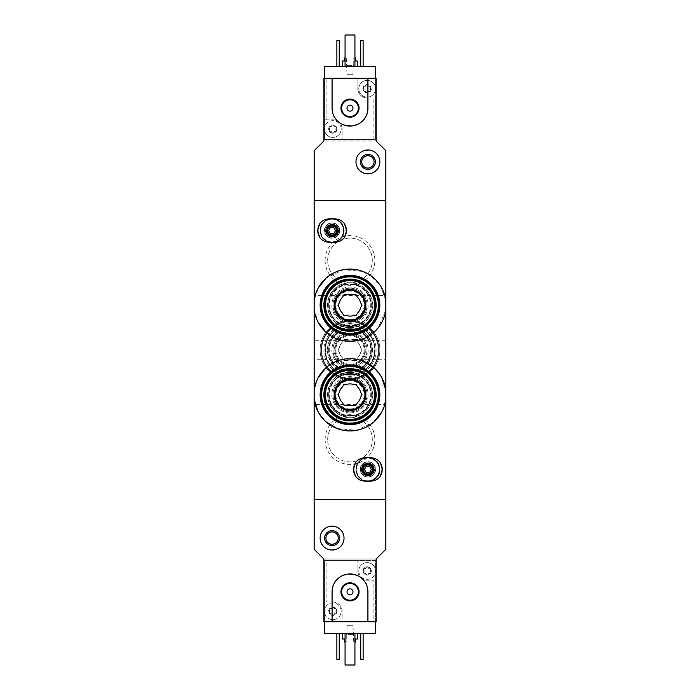 <?xml version="1.0" encoding="UTF-8"?>
<svg xmlns="http://www.w3.org/2000/svg" width="700" height="700" viewBox="0 0 700 700"><rect width="100%" height="100%" fill="white"/><g stroke="black" fill="none" stroke-linecap="round" stroke-linejoin="round"><path stroke-width="0.53" stroke-dasharray="3.5 2.62" d="M314.169 309.846L318.132 322.227M326.104 332.308L343.429 340.734L362.836 338.984L378.332 327.626L385.831 309.846M385.831 300.58L380.502 285.854L369.609 274.864M362.828 271.434L343.446 269.692L326.086 278.127M318.124 288.207L314.169 300.58M318.132 411.81L326.104 421.881M337.146 428.549L356.519 430.316L373.87 421.908M381.85 411.845L385.831 399.42M381.868 377.764L373.896 367.684M362.854 361.025L343.481 359.257L326.13 367.666M318.15 377.729L314.169 390.154M325.124 260.426A24.876 24.876 0 0 1 362.434 238.884A24.876 24.876 0 0 1 362.434 281.969A24.876 24.876 0 0 1 325.124 260.426M325.124 350A24.876 24.876 0 0 1 362.434 328.457A24.876 24.876 0 0 1 362.434 371.543A24.876 24.876 0 0 1 325.124 350M325.124 439.574A24.876 24.876 0 0 1 362.434 418.031A24.876 24.876 0 0 1 362.434 461.116A24.876 24.876 0 0 1 325.124 439.574M373.887 139.501L373.887 98L375.375 98L375.375 139.501L324.625 139.501L375.375 139.501L375.375 78.295L376.127 78.295L376.127 140.998L385.831 150.701L385.831 200.707L314.169 200.707L385.831 200.707L385.831 499.293L314.169 499.293L314.169 549.299L323.873 559.003L376.127 559.003L376.127 621.705L373.887 621.705L373.887 580.204L367.168 580.204A9.258 9.258 0 0 1 357.91 570.946L357.91 560.499L375.375 560.499L375.375 633.649L324.625 633.649L324.625 602L332.832 602A9.258 9.258 0 0 1 342.09 611.258L342.09 621.705L373.887 621.705M373.887 98L367.168 98A9.258 9.258 0 0 1 357.91 88.743L357.91 78.295L324.625 78.295L324.625 139.501L324.625 119.796L332.832 119.796A9.258 9.258 0 0 1 342.09 129.054L342.09 139.501L342.09 129.054A9.258 9.258 0 0 0 332.832 119.796L324.625 119.796L324.625 78.295L323.873 78.295L323.873 140.998L376.127 140.998L323.873 140.998L314.169 150.701L314.169 499.293L385.831 499.293L385.831 549.299L376.127 559.003L323.873 559.003L323.873 621.705L324.625 621.705L324.625 560.499L324.625 602L332.832 602A9.258 9.258 0 0 1 342.09 611.258L342.09 621.705L375.375 621.705L324.625 621.705M325.124 394.783A24.876 24.876 0 0 1 350 369.915A24.876 24.876 0 0 1 374.876 394.783A24.876 24.876 0 0 1 350 419.659A24.876 24.876 0 0 1 325.124 394.783M325.124 305.217A24.876 24.876 0 0 1 350 280.341A24.876 24.876 0 0 1 374.876 305.217A24.876 24.876 0 0 1 350 330.085A24.876 24.876 0 0 1 325.124 305.217M314.169 385.079L314.169 404.486L314.169 385.079L385.831 385.079L385.831 404.486L314.169 404.486M385.831 404.486L385.831 385.079M314.169 295.514L314.169 314.921L314.169 295.514L385.831 295.514L385.831 314.921L314.169 314.921M385.831 314.921L385.831 295.514M320.145 230.571C319.463 245.928 344.505 246.094 344.033 230.571C344.531 215.066 319.463 215.189 320.145 230.571A11.944 11.944 0 0 1 338.056 220.229A11.944 11.944 0 0 1 338.056 240.914A11.944 11.944 0 0 1 320.145 230.571M355.967 469.429C355.486 484.951 380.529 484.785 379.855 469.438C380.555 454.09 355.495 453.889 355.967 469.429A11.944 11.944 0 0 1 373.887 459.086A11.944 11.944 0 0 1 373.887 479.771A11.944 11.944 0 0 1 355.967 469.429M385.831 359.704L385.831 340.296L385.831 359.704L314.169 359.704L314.169 340.296L314.169 359.704M360.447 469.429A7.464 7.464 0 0 1 371.648 462.963A7.464 7.464 0 0 1 371.648 475.895A7.464 7.464 0 0 1 360.447 469.429M361.743 469.429A6.169 6.169 0 0 1 371 464.082A6.169 6.169 0 0 1 371 474.775A6.169 6.169 0 0 1 361.743 469.429A6.169 6.169 0 0 1 371 464.082A6.169 6.169 0 0 1 371 474.775A6.169 6.169 0 0 1 361.743 469.429M372.321 394.783A22.321 22.321 0 0 0 338.844 375.463A22.321 22.321 0 0 0 338.844 414.111A22.321 22.321 0 0 0 372.321 394.783A22.321 22.321 0 0 0 338.844 375.463A22.321 22.321 0 0 0 338.844 414.111A22.321 22.321 0 0 0 372.321 394.783M372.321 305.217A22.321 22.321 0 0 0 338.844 285.889A22.321 22.321 0 0 0 338.844 324.537A22.321 22.321 0 0 0 372.321 305.217A22.321 22.321 0 0 0 338.844 285.889A22.321 22.321 0 0 0 338.844 324.537A22.321 22.321 0 0 0 372.321 305.217M324.625 230.571A7.464 7.464 0 0 1 335.816 224.105A7.464 7.464 0 0 1 335.816 237.037A7.464 7.464 0 0 1 324.625 230.571M325.911 230.571A6.169 6.169 0 0 1 335.169 225.225A6.169 6.169 0 0 1 335.169 235.918A6.169 6.169 0 0 1 325.911 230.571A6.169 6.169 0 0 1 335.169 225.225A6.169 6.169 0 0 1 335.169 235.918A6.169 6.169 0 0 1 325.911 230.571M327.679 439.574A22.321 22.321 0 0 1 361.156 420.245A22.321 22.321 0 0 1 361.156 458.903A22.321 22.321 0 0 1 327.679 439.574A22.321 22.321 0 0 1 361.156 420.245A22.321 22.321 0 0 1 361.156 458.903A22.321 22.321 0 0 1 327.679 439.574M327.679 350A22.321 22.321 0 0 1 361.156 330.671A22.321 22.321 0 0 1 361.156 369.329A22.321 22.321 0 0 1 327.679 350A22.321 22.321 0 0 1 361.156 330.671A22.321 22.321 0 0 1 361.156 369.329A22.321 22.321 0 0 1 327.679 350M327.679 260.426A22.321 22.321 0 0 1 361.156 241.098A22.321 22.321 0 0 1 361.156 279.755A22.321 22.321 0 0 1 327.679 260.426A22.321 22.321 0 0 1 361.156 241.098A22.321 22.321 0 0 1 361.156 279.755A22.321 22.321 0 0 1 327.679 260.426M353.089 360.447A10.894 10.894 0 0 1 346.911 360.447A10.894 10.894 0 0 0 353.089 360.447L356.037 360.447L357.507 357.901A10.894 10.894 0 0 0 360.596 352.546A10.894 10.894 0 0 1 357.507 357.901L356.037 360.447L353.089 360.447M357.507 342.099A10.894 10.894 0 0 1 360.596 347.454A10.894 10.894 0 0 0 357.507 342.099L356.037 339.553L353.089 339.553A10.894 10.894 0 0 0 346.911 339.553A10.894 10.894 0 0 1 353.089 339.553L356.037 339.553L357.507 342.099M339.404 347.454A10.894 10.894 0 0 1 342.493 342.099A10.894 10.894 0 0 0 339.404 347.454L337.934 350L339.404 352.546A10.894 10.894 0 0 0 342.493 357.901L343.963 360.447L346.911 360.447L343.963 360.447L342.493 357.901A10.894 10.894 0 0 1 339.404 352.546L337.934 350L339.404 347.454M350 376.127A26.127 26.127 0 0 1 327.373 336.936A26.127 26.127 0 0 1 372.627 336.936A26.127 26.127 0 0 1 350 376.127A26.127 26.127 0 0 0 376.127 350A26.127 26.127 0 0 0 350 323.873A26.127 26.127 0 0 0 323.873 350A26.127 26.127 0 0 0 350 376.127M350 372.54A22.54 22.54 0 0 1 330.479 338.73A22.54 22.54 0 0 1 369.521 338.73A22.54 22.54 0 0 1 350 372.54M350 371.35A21.35 21.35 0 0 1 331.511 339.325A21.35 21.35 0 0 1 368.489 339.325A21.35 21.35 0 0 1 350 371.35A21.35 21.35 0 0 1 331.511 339.325A21.35 21.35 0 0 1 368.489 339.325A21.35 21.35 0 0 1 350 371.35A21.35 21.35 0 0 1 331.511 339.325A21.35 21.35 0 0 1 368.489 339.325A21.35 21.35 0 0 1 350 371.35A21.35 21.35 0 0 1 331.511 339.325A21.35 21.35 0 0 1 368.489 339.325A21.35 21.35 0 0 1 350 371.35M350 370.755A20.755 20.755 0 0 1 332.027 339.623A20.755 20.755 0 0 1 367.973 339.623A20.755 20.755 0 0 1 350 370.755M350 370.93A20.93 20.93 0 0 1 331.879 339.535A20.93 20.93 0 0 1 368.121 339.535A20.93 20.93 0 0 1 350 370.93M350 367.019A17.019 17.019 0 0 1 335.265 341.486A17.019 17.019 0 0 1 364.735 341.486A17.019 17.019 0 0 1 350 367.019A17.019 17.019 0 0 1 335.265 341.486A17.019 17.019 0 0 1 364.735 341.486A17.019 17.019 0 0 1 350 367.019A17.019 17.019 0 0 1 335.265 341.486A17.019 17.019 0 0 1 364.735 341.486A17.019 17.019 0 0 1 350 367.019M350 375.078A25.078 25.078 0 0 1 328.283 337.461A25.078 25.078 0 0 1 371.717 337.461A25.078 25.078 0 0 1 350 375.078A25.078 25.078 0 0 1 328.283 337.461A25.078 25.078 0 0 1 371.717 337.461A25.078 25.078 0 0 1 350 375.078A25.078 25.078 0 0 1 328.283 337.461A25.078 25.078 0 0 1 371.717 337.461A25.078 25.078 0 0 1 350 375.078M350 365.829A15.829 15.829 0 0 1 336.297 342.09A15.829 15.829 0 0 1 363.703 342.09A15.829 15.829 0 0 1 350 365.829M378.368 350A28.367 28.367 0 0 1 350 378.368A28.367 28.367 0 0 1 321.632 350A28.367 28.367 0 0 1 350 321.632A28.367 28.367 0 0 1 378.368 350M321.632 350A28.367 28.367 0 0 1 364.184 325.439A28.367 28.367 0 0 1 364.184 374.561A28.367 28.367 0 0 1 321.632 350M350 372.321A22.321 22.321 0 0 1 328.195 345.249A22.321 22.321 0 0 1 359.275 329.7A22.321 22.321 0 0 1 350 372.321M350 364.184A14.184 14.184 0 0 1 335.965 347.97A14.184 14.184 0 0 1 354.025 336.402A14.184 14.184 0 0 1 350 364.184M350 374.876A24.876 24.876 0 0 1 325.675 344.785A24.876 24.876 0 0 1 360.203 327.311A24.876 24.876 0 0 1 350 374.876A24.876 24.876 0 0 1 328.457 337.566A24.876 24.876 0 0 1 371.543 337.566A24.876 24.876 0 0 1 350 374.876M350 378.963A28.963 28.963 0 0 1 321.685 343.91A28.963 28.963 0 0 1 361.9 323.592A28.963 28.963 0 0 1 350 378.963A28.963 28.963 0 0 1 324.914 335.519A28.963 28.963 0 0 1 375.086 335.519A28.963 28.963 0 0 1 350 378.963A28.963 28.963 0 0 1 324.914 335.519A28.963 28.963 0 0 1 375.086 335.519A28.963 28.963 0 0 1 350 378.963A28.963 28.963 0 0 1 324.914 335.519A28.963 28.963 0 0 1 375.086 335.519A28.963 28.963 0 0 1 350 378.963M350 379.855A29.855 29.855 0 0 1 326.007 332.229A29.855 29.855 0 0 1 373.993 332.229A29.855 29.855 0 0 1 350 379.855A29.855 29.855 0 0 1 324.144 335.072A29.855 29.855 0 0 1 375.856 335.072A29.855 29.855 0 0 1 350 379.855M360.596 352.546L362.066 350L360.596 347.454L362.066 350L360.596 352.546M346.911 339.553L343.963 339.553L342.493 342.099L343.963 339.553L346.911 339.553M350 364.928A14.927 14.927 0 0 1 337.067 342.536A14.927 14.927 0 0 1 362.933 342.536A14.927 14.927 0 0 1 350 364.928A14.927 14.927 0 0 1 337.067 342.536A14.927 14.927 0 0 1 362.933 342.536A14.927 14.927 0 0 1 350 364.928A14.927 14.927 0 0 1 337.067 342.536A14.927 14.927 0 0 1 362.933 342.536A14.927 14.927 0 0 1 350 364.928M329.359 610.19L329.359 612.316A0.84 0.84 0 0 0 330.172 613.725L332.019 614.793A1.461 1.461 0 0 0 330.172 613.725L329.21 613.349A4.183 4.183 0 0 1 332.832 607.075A4.183 4.183 0 0 1 336.455 613.349A4.183 4.183 0 0 1 329.21 613.349L329.359 612.316A1.461 1.461 0 0 0 329.359 610.19L329.21 609.166L330.172 608.781A0.84 0.84 0 0 0 329.359 610.19M332.019 607.722L330.172 608.781A1.461 1.461 0 0 0 332.019 607.722L332.832 607.075L333.646 607.722A0.84 0.84 0 0 0 332.019 607.722M335.493 608.781L333.646 607.722A1.461 1.461 0 0 0 335.493 608.781L336.455 609.166L336.297 610.19A0.84 0.84 0 0 0 335.493 608.781M336.297 612.316L336.297 610.19A1.461 1.461 0 0 0 336.297 612.316L336.455 613.349L335.493 613.725A0.84 0.84 0 0 0 336.297 612.316M333.646 614.793L335.493 613.725A1.461 1.461 0 0 0 333.646 614.793L332.832 615.44L332.019 614.793A0.84 0.84 0 0 0 333.646 614.793M363.703 569.887L363.703 572.014A0.84 0.84 0 0 0 364.507 573.423L366.354 574.481A1.461 1.461 0 0 0 364.507 573.423L363.545 573.038A4.183 4.183 0 0 1 367.168 566.764A4.183 4.183 0 0 1 370.79 573.038A4.183 4.183 0 0 1 363.545 573.038L363.703 572.014A1.461 1.461 0 0 0 363.703 569.887L363.545 568.855L364.507 568.479A0.84 0.84 0 0 0 363.703 569.887M366.354 567.411L364.507 568.479A1.461 1.461 0 0 0 366.354 567.411L367.168 566.764L367.981 567.411A0.84 0.84 0 0 0 366.354 567.411M369.828 568.479L367.981 567.411A1.461 1.461 0 0 0 369.828 568.479L370.79 568.855L370.641 569.887A0.84 0.84 0 0 0 369.828 568.479M370.641 572.014L370.641 569.887A1.461 1.461 0 0 0 370.641 572.014L370.79 573.038L369.828 573.423A0.84 0.84 0 0 0 370.641 572.014M367.981 574.481L369.828 573.423A1.461 1.461 0 0 0 367.981 574.481L367.168 575.129L366.354 574.481A0.84 0.84 0 0 0 367.981 574.481M375.375 621.705L375.375 560.499L324.625 560.499L326.113 560.499L326.113 602M326.113 560.499L357.91 560.499L357.91 570.946A9.258 9.258 0 0 0 367.168 580.204L373.887 580.204M320.145 538.108C319.463 553.464 344.505 553.621 344.033 538.108C344.531 522.602 319.463 522.725 320.145 538.108M367.911 621.705L367.911 591.85C368.988 568.715 330.986 568.75 332.089 591.85L332.089 621.705M342.536 633.649L357.464 633.649L342.536 633.649M360.745 633.649L363.134 633.649L360.745 633.649L360.745 659.33L363.134 659.33L363.134 633.649M336.866 633.649L339.255 633.649L336.866 633.649L336.866 659.33L339.255 659.33L339.255 633.649M345.074 633.649L354.926 633.649L345.074 633.649L345.074 665L354.926 665L354.926 633.649M345.074 642.014L354.926 642.014M355.67 642.014L344.33 642.014M346.264 642.014L353.736 642.014L346.264 642.014L346.264 634.541L353.736 634.541L346.264 634.541L346.999 633.815L353.001 633.815L346.999 633.815L346.999 625.293L353.001 625.293L346.999 625.293M344.33 639.021L355.67 639.021L344.33 639.021M345.074 639.021L354.926 639.021M357.464 639.021L342.536 639.021M325.911 538.108A6.169 6.169 0 0 1 335.169 532.761A6.169 6.169 0 0 1 335.169 543.445A6.169 6.169 0 0 1 325.911 538.108M347.016 591.85A2.984 2.984 0 0 1 351.496 589.26A2.984 2.984 0 0 1 351.496 594.431A2.984 2.984 0 0 1 347.016 591.85M341.644 591.85A8.356 8.356 0 0 1 354.183 584.605A8.356 8.356 0 0 1 354.183 599.086A8.356 8.356 0 0 1 341.644 591.85M375.375 569.371A8.356 8.356 0 0 0 358.811 570.946A8.356 8.356 0 0 0 375.375 572.521A8.356 8.356 0 0 0 375.375 569.371M324.625 612.832A8.356 8.356 0 0 0 337.461 618.214A8.356 8.356 0 0 0 337.461 604.293A8.356 8.356 0 0 0 324.467 611.258A8.356 8.356 0 0 1 337.015 604.012A8.356 8.356 0 0 1 337.015 618.494A8.356 8.356 0 0 1 324.467 611.258A8.356 8.356 0 0 0 324.625 612.832M358.811 570.946A8.356 8.356 0 0 1 371.35 563.71A8.356 8.356 0 0 1 371.35 578.191A8.356 8.356 0 0 1 358.811 570.946M370.641 89.81L370.641 87.684A0.84 0.84 0 0 0 369.828 86.275L367.981 85.207A1.461 1.461 0 0 0 369.828 86.275L370.79 86.651A4.183 4.183 0 0 1 367.168 92.925A4.183 4.183 0 0 1 363.545 86.651A4.183 4.183 0 0 1 370.79 86.651L370.641 87.684A1.461 1.461 0 0 0 370.641 89.81L370.79 90.834L369.828 91.219A0.84 0.84 0 0 0 370.641 89.81M367.981 92.277L369.828 91.219A1.461 1.461 0 0 0 367.981 92.277L367.168 92.925L366.354 92.277A0.84 0.84 0 0 0 367.981 92.277M364.507 91.219L366.354 92.277A1.461 1.461 0 0 0 364.507 91.219L363.545 90.834L363.703 89.81A0.84 0.84 0 0 0 364.507 91.219M363.703 87.684L363.703 89.81A1.461 1.461 0 0 0 363.703 87.684L363.545 86.651L364.507 86.275A0.84 0.84 0 0 0 363.703 87.684M366.354 85.207L364.507 86.275A1.461 1.461 0 0 0 366.354 85.207L367.168 84.56L367.981 85.207A0.84 0.84 0 0 0 366.354 85.207M336.297 130.112L336.297 127.986A0.84 0.84 0 0 0 335.493 126.578L333.646 125.519A1.461 1.461 0 0 0 335.493 126.578L336.455 126.962A4.183 4.183 0 0 1 332.832 133.236A4.183 4.183 0 0 1 329.21 126.962A4.183 4.183 0 0 1 336.455 126.962L336.297 127.986A1.461 1.461 0 0 0 336.297 130.112L336.455 131.145L335.493 131.521A0.84 0.84 0 0 0 336.297 130.112M333.646 132.589L335.493 131.521A1.461 1.461 0 0 0 333.646 132.589L332.832 133.236L332.019 132.589A0.84 0.84 0 0 0 333.646 132.589M330.172 131.521L332.019 132.589A1.461 1.461 0 0 0 330.172 131.521L329.21 131.145L329.359 130.112A0.84 0.84 0 0 0 330.172 131.521M329.359 127.986L329.359 130.112A1.461 1.461 0 0 0 329.359 127.986L329.21 126.962L330.172 126.578A0.84 0.84 0 0 0 329.359 127.986M332.019 125.519L330.172 126.578A1.461 1.461 0 0 0 332.019 125.519L332.832 124.871L333.646 125.519A0.84 0.84 0 0 0 332.019 125.519M326.113 119.796L326.113 78.295L357.91 78.295L357.91 88.743A9.258 9.258 0 0 0 367.168 98L375.375 98L375.375 87.168A8.356 8.356 0 0 0 362.539 81.786A8.356 8.356 0 0 0 362.539 95.707A8.356 8.356 0 0 0 375.533 88.743A8.356 8.356 0 0 1 362.985 95.987A8.356 8.356 0 0 1 362.985 81.506A8.356 8.356 0 0 1 375.533 88.743A8.356 8.356 0 0 0 375.375 87.168L375.375 66.351L324.625 66.351L324.625 78.295L326.113 78.295M379.855 161.893C380.537 146.536 355.495 146.379 355.967 161.893C355.469 177.398 380.537 177.275 379.855 161.893M332.089 78.295L332.089 108.15C331.012 131.285 369.014 131.25 367.911 108.15L367.911 78.295M357.464 66.351L342.536 66.351L357.464 66.351M339.255 66.351L336.866 66.351L339.255 66.351L339.255 40.67L336.866 40.67L336.866 66.351M363.134 66.351L360.745 66.351L363.134 66.351L363.134 40.67L360.745 40.67L360.745 66.351M354.926 66.351L345.074 66.351L354.926 66.351L354.926 35L345.074 35L345.074 66.351M354.926 57.986L345.074 57.986M344.33 57.986L355.67 57.986M353.736 57.986L346.264 57.986L353.736 57.986L353.736 65.459L346.264 65.459L353.736 65.459L353.001 66.185L346.999 66.185L353.001 66.185L353.001 74.707L346.999 74.707L353.001 74.707M355.67 60.979L344.33 60.979L355.67 60.979M354.926 60.979L345.074 60.979M342.536 60.979L357.464 60.979M374.089 161.893A6.169 6.169 0 0 1 364.831 167.239A6.169 6.169 0 0 1 364.831 156.555A6.169 6.169 0 0 1 374.089 161.893M324.625 78.295L375.375 78.295M352.984 108.15A2.984 2.984 0 0 1 348.504 110.74A2.984 2.984 0 0 1 348.504 105.569A2.984 2.984 0 0 1 352.984 108.15M358.356 108.15A8.356 8.356 0 0 1 345.817 115.395A8.356 8.356 0 0 1 345.817 100.914A8.356 8.356 0 0 1 358.356 108.15M324.625 130.629A8.356 8.356 0 0 0 341.189 129.054A8.356 8.356 0 0 0 324.625 127.479A8.356 8.356 0 0 0 324.625 130.629M341.189 129.054A8.356 8.356 0 0 1 328.65 136.29A8.356 8.356 0 0 1 328.65 121.809A8.356 8.356 0 0 1 341.189 129.054M370.904 457.782L364.928 457.782A11.646 11.646 0 0 0 353.281 469.429A11.646 11.646 0 0 0 364.928 481.075L370.904 481.075A11.646 11.646 0 0 0 382.541 469.429A11.646 11.646 0 0 0 370.904 457.782M366.188 466.445L364.464 469.429L366.188 472.421L369.635 472.421L371.359 469.429L369.635 466.445L366.188 466.445M367.911 475.431A6.003 6.003 0 0 1 362.723 466.427A6.003 6.003 0 0 1 373.109 466.427A6.003 6.003 0 0 1 367.911 475.431M367.911 476A6.571 6.571 0 0 1 362.224 466.148A6.571 6.571 0 0 1 373.608 466.148A6.571 6.571 0 0 1 367.911 476A6.571 6.571 0 0 1 362.224 466.148A6.571 6.571 0 0 1 373.608 466.148A6.571 6.571 0 0 1 367.911 476M367.911 480.865A11.436 11.436 0 0 1 358.015 463.715A11.436 11.436 0 0 1 377.816 463.715A11.436 11.436 0 0 1 367.911 480.865M367.911 481.075A11.646 11.646 0 0 1 357.831 463.61A11.646 11.646 0 0 1 378 463.61A11.646 11.646 0 0 1 367.911 481.075A11.646 11.646 0 0 1 357.831 463.61A11.646 11.646 0 0 1 378 463.61A11.646 11.646 0 0 1 367.911 481.075A11.646 11.646 0 0 1 357.831 463.61A11.646 11.646 0 0 1 378 463.61A11.646 11.646 0 0 1 367.911 481.075A11.646 11.646 0 0 1 357.831 463.61A11.646 11.646 0 0 1 378 463.61A11.646 11.646 0 0 1 367.911 481.075A11.646 11.646 0 0 1 357.831 463.61A11.646 11.646 0 0 1 378 463.61A11.646 11.646 0 0 1 367.911 481.075A11.646 11.646 0 0 1 356.274 469.429A11.646 11.646 0 0 1 367.911 457.782M365.26 481.075A11.944 11.944 0 0 1 365.26 457.782M370.571 457.782A11.944 11.944 0 0 1 370.571 481.075M367.911 481.373A11.944 11.944 0 0 1 357.569 463.461A11.944 11.944 0 0 1 378.254 463.461A11.944 11.944 0 0 1 367.911 481.373M367.911 480.778A11.349 11.349 0 0 1 358.085 463.759A11.349 11.349 0 0 1 377.738 463.759A11.349 11.349 0 0 1 367.911 480.778M367.911 476.892A7.464 7.464 0 0 1 361.454 465.701A7.464 7.464 0 0 1 374.377 465.701A7.464 7.464 0 0 1 367.911 476.892A7.464 7.464 0 0 1 361.454 465.701A7.464 7.464 0 0 1 374.377 465.701A7.464 7.464 0 0 1 367.911 476.892M335.072 218.925L329.096 218.925A11.646 11.646 0 0 0 317.459 230.571A11.646 11.646 0 0 0 329.096 242.218L335.072 242.218A11.646 11.646 0 0 0 346.719 230.571A11.646 11.646 0 0 0 335.072 218.925M330.365 227.579L328.641 230.571L330.365 233.555L333.812 233.555L335.536 230.571L333.812 227.579L330.365 227.579M332.089 236.565A6.003 6.003 0 0 1 326.891 227.57A6.003 6.003 0 0 1 337.277 227.57A6.003 6.003 0 0 1 332.089 236.565M332.089 237.134A6.571 6.571 0 0 1 326.392 227.281A6.571 6.571 0 0 1 337.776 227.281A6.571 6.571 0 0 1 332.089 237.134A6.571 6.571 0 0 1 326.392 227.281A6.571 6.571 0 0 1 337.776 227.281A6.571 6.571 0 0 1 332.089 237.134M332.089 241.999A11.436 11.436 0 0 1 322.184 224.849A11.436 11.436 0 0 1 341.985 224.849A11.436 11.436 0 0 1 332.089 241.999M332.089 242.218A11.646 11.646 0 0 1 322 224.744A11.646 11.646 0 0 1 342.169 224.744A11.646 11.646 0 0 1 332.089 242.218A11.646 11.646 0 0 1 322 224.744A11.646 11.646 0 0 1 342.169 224.744A11.646 11.646 0 0 1 332.089 242.218A11.646 11.646 0 0 1 322 224.744A11.646 11.646 0 0 1 342.169 224.744A11.646 11.646 0 0 1 332.089 242.218A11.646 11.646 0 0 1 322 224.744A11.646 11.646 0 0 1 342.169 224.744A11.646 11.646 0 0 1 332.089 242.218A11.646 11.646 0 0 1 322 224.744A11.646 11.646 0 0 1 342.169 224.744A11.646 11.646 0 0 1 332.089 242.218A11.646 11.646 0 0 1 320.442 230.571A11.646 11.646 0 0 1 332.089 218.925M329.429 242.218A11.944 11.944 0 0 1 329.429 218.925M334.74 218.925A11.944 11.944 0 0 1 334.74 242.218M332.089 242.515A11.944 11.944 0 0 1 321.746 224.595A11.944 11.944 0 0 1 342.431 224.595A11.944 11.944 0 0 1 332.089 242.515M332.089 241.911A11.349 11.349 0 0 1 322.262 224.892A11.349 11.349 0 0 1 341.915 224.892A11.349 11.349 0 0 1 332.089 241.911M332.089 238.035A7.464 7.464 0 0 1 325.623 226.835A7.464 7.464 0 0 1 338.546 226.835A7.464 7.464 0 0 1 332.089 238.035A7.464 7.464 0 0 1 325.623 226.835A7.464 7.464 0 0 1 338.546 226.835A7.464 7.464 0 0 1 332.089 238.035M346.911 405.239A10.894 10.894 0 0 0 353.089 405.239L356.037 405.239L357.507 402.692A10.894 10.894 0 0 0 360.596 397.338L362.066 394.783L360.596 392.236A10.894 10.894 0 0 0 357.507 386.881L356.037 384.335L353.089 384.335A10.894 10.894 0 0 0 346.911 384.335L343.963 384.335L342.493 386.881A10.894 10.894 0 0 0 339.404 392.236L337.934 394.783L339.404 397.338A10.894 10.894 0 0 0 342.493 402.692L343.963 405.239L346.911 405.239M323.873 394.783A26.127 26.127 0 0 1 350 368.664A26.127 26.127 0 0 1 376.127 394.783A26.127 26.127 0 0 1 350 420.91A26.127 26.127 0 0 1 323.873 394.783M350 417.331A22.54 22.54 0 0 0 369.521 383.512A22.54 22.54 0 0 0 330.479 383.512A22.54 22.54 0 0 0 350 417.331M350 416.132A21.35 21.35 0 0 0 368.489 384.116A21.35 21.35 0 0 0 331.511 384.116A21.35 21.35 0 0 0 350 416.132A21.35 21.35 0 0 0 368.489 384.116A21.35 21.35 0 0 0 331.511 384.116A21.35 21.35 0 0 0 350 416.132A21.35 21.35 0 0 0 368.489 384.116A21.35 21.35 0 0 0 331.511 384.116A21.35 21.35 0 0 0 350 416.132A21.35 21.35 0 0 0 368.489 384.116A21.35 21.35 0 0 0 331.511 384.116A21.35 21.35 0 0 0 350 416.132M350 415.537A20.755 20.755 0 0 0 367.973 384.414A20.755 20.755 0 0 0 332.027 384.414A20.755 20.755 0 0 0 350 415.537M350 415.713A20.93 20.93 0 0 0 368.121 384.326A20.93 20.93 0 0 0 331.879 384.326A20.93 20.93 0 0 0 350 415.713M350 411.81A17.019 17.019 0 0 0 364.735 386.277A17.019 17.019 0 0 0 335.265 386.277A17.019 17.019 0 0 0 350 411.81A17.019 17.019 0 0 0 364.735 386.277A17.019 17.019 0 0 0 335.265 386.277A17.019 17.019 0 0 0 350 411.81A17.019 17.019 0 0 0 364.735 386.277A17.019 17.019 0 0 0 335.265 386.277A17.019 17.019 0 0 0 350 411.81M350 419.869A25.078 25.078 0 0 0 371.717 382.244A25.078 25.078 0 0 0 328.283 382.244A25.078 25.078 0 0 0 350 419.869M378.368 394.783A28.367 28.367 0 0 0 335.816 370.221A28.367 28.367 0 0 0 335.816 419.352A28.367 28.367 0 0 0 378.368 394.783M350 417.104A22.321 22.321 0 0 0 369.329 383.626A22.321 22.321 0 0 0 330.671 383.626A22.321 22.321 0 0 0 350 417.104M350 408.966A14.184 14.184 0 0 0 364.035 392.752A14.184 14.184 0 0 0 345.975 381.185A14.184 14.184 0 0 0 350 408.966M350 419.659A24.876 24.876 0 0 0 371.543 382.349A24.876 24.876 0 0 0 328.457 382.349A24.876 24.876 0 0 0 350 419.659A24.876 24.876 0 0 0 371.543 382.349A24.876 24.876 0 0 0 328.457 382.349A24.876 24.876 0 0 0 350 419.659M350 423.745A28.963 28.963 0 0 0 375.086 380.31A28.963 28.963 0 0 0 324.914 380.31A28.963 28.963 0 0 0 350 423.745A28.963 28.963 0 0 0 375.086 380.31A28.963 28.963 0 0 0 324.914 380.31A28.963 28.963 0 0 0 350 423.745A28.963 28.963 0 0 0 375.086 380.31A28.963 28.963 0 0 0 324.914 380.31A28.963 28.963 0 0 0 350 423.745M350 424.646A29.855 29.855 0 0 0 375.856 379.855A29.855 29.855 0 0 0 324.144 379.855A29.855 29.855 0 0 0 350 424.646M350 409.719A14.927 14.927 0 0 0 362.933 387.319A14.927 14.927 0 0 0 337.067 387.319A14.927 14.927 0 0 0 350 409.719M346.911 315.665A10.894 10.894 0 0 0 353.089 315.665L356.037 315.665L357.507 313.119A10.894 10.894 0 0 0 360.596 307.764L362.066 305.217L360.596 302.662A10.894 10.894 0 0 0 357.507 297.308L356.037 294.761L353.089 294.761A10.894 10.894 0 0 0 346.911 294.761L343.963 294.761L342.493 297.308A10.894 10.894 0 0 0 339.404 302.662L337.934 305.217L339.404 307.764A10.894 10.894 0 0 0 342.493 313.119L343.963 315.665L346.911 315.665M323.873 305.217A26.127 26.127 0 0 1 350 279.09A26.127 26.127 0 0 1 376.127 305.217A26.127 26.127 0 0 1 350 331.336A26.127 26.127 0 0 1 323.873 305.217M350 327.757A22.54 22.54 0 0 0 369.521 293.939A22.54 22.54 0 0 0 330.479 293.939A22.54 22.54 0 0 0 350 327.757M350 326.559A21.35 21.35 0 0 0 368.489 294.543A21.35 21.35 0 0 0 331.511 294.543A21.35 21.35 0 0 0 350 326.559A21.35 21.35 0 0 0 368.489 294.543A21.35 21.35 0 0 0 331.511 294.543A21.35 21.35 0 0 0 350 326.559A21.35 21.35 0 0 0 368.489 294.543A21.35 21.35 0 0 0 331.511 294.543A21.35 21.35 0 0 0 350 326.559A21.35 21.35 0 0 0 368.489 294.543A21.35 21.35 0 0 0 331.511 294.543A21.35 21.35 0 0 0 350 326.559M350 325.964A20.755 20.755 0 0 0 367.973 294.84A20.755 20.755 0 0 0 332.027 294.84A20.755 20.755 0 0 0 350 325.964M350 326.139A20.93 20.93 0 0 0 368.121 294.752A20.93 20.93 0 0 0 331.879 294.752A20.93 20.93 0 0 0 350 326.139M350 322.236A17.019 17.019 0 0 0 364.735 296.704A17.019 17.019 0 0 0 335.265 296.704A17.019 17.019 0 0 0 350 322.236A17.019 17.019 0 0 0 364.735 296.704A17.019 17.019 0 0 0 335.265 296.704A17.019 17.019 0 0 0 350 322.236A17.019 17.019 0 0 0 364.735 296.704A17.019 17.019 0 0 0 335.265 296.704A17.019 17.019 0 0 0 350 322.236M350 330.295A25.078 25.078 0 0 0 371.717 292.67A25.078 25.078 0 0 0 328.283 292.67A25.078 25.078 0 0 0 350 330.295M378.368 305.217A28.367 28.367 0 0 0 335.816 280.648A28.367 28.367 0 0 0 335.816 329.779A28.367 28.367 0 0 0 378.368 305.217M350 327.53A22.321 22.321 0 0 0 369.329 294.053A22.321 22.321 0 0 0 330.671 294.053A22.321 22.321 0 0 0 350 327.53M350 319.392A14.184 14.184 0 0 0 364.035 303.179A14.184 14.184 0 0 0 345.975 291.611A14.184 14.184 0 0 0 350 319.392M350 330.085A24.876 24.876 0 0 0 371.543 292.775A24.876 24.876 0 0 0 328.457 292.775A24.876 24.876 0 0 0 350 330.085A24.876 24.876 0 0 0 371.543 292.775A24.876 24.876 0 0 0 328.457 292.775A24.876 24.876 0 0 0 350 330.085M350 334.171A28.963 28.963 0 0 0 375.086 290.736A28.963 28.963 0 0 0 324.914 290.736A28.963 28.963 0 0 0 350 334.171A28.963 28.963 0 0 0 375.086 290.736A28.963 28.963 0 0 0 324.914 290.736A28.963 28.963 0 0 0 350 334.171A28.963 28.963 0 0 0 375.086 290.736A28.963 28.963 0 0 0 324.914 290.736A28.963 28.963 0 0 0 350 334.171M350 335.072A29.855 29.855 0 0 0 375.856 290.281A29.855 29.855 0 0 0 324.144 290.281A29.855 29.855 0 0 0 350 335.072M350 320.145A14.927 14.927 0 0 0 362.933 297.745A14.927 14.927 0 0 0 337.067 297.745A14.927 14.927 0 0 0 350 320.145M350 368.139A18.139 18.139 0 0 1 334.294 340.935A18.139 18.139 0 0 1 365.706 340.935A18.139 18.139 0 0 1 350 368.139M350 374.588A24.588 24.588 0 0 1 328.711 337.706A24.588 24.588 0 0 1 371.289 337.706A24.588 24.588 0 0 1 350 374.588M367.911 477.12A7.691 7.691 0 0 1 361.252 465.588A7.691 7.691 0 0 1 374.57 465.588A7.691 7.691 0 0 1 367.911 477.12M332.089 238.254A7.691 7.691 0 0 1 325.43 226.721A7.691 7.691 0 0 1 338.748 226.721A7.691 7.691 0 0 1 332.089 238.254M350 412.921A18.139 18.139 0 0 0 365.706 385.717A18.139 18.139 0 0 0 334.294 385.717A18.139 18.139 0 0 0 350 412.921M350 323.356A18.139 18.139 0 0 0 365.706 296.144A18.139 18.139 0 0 0 334.294 296.144A18.139 18.139 0 0 0 350 323.356M385.831 340.296L314.169 340.296M353.736 642.014L353.001 625.293M346.264 57.986L346.999 74.707"/><path stroke-width="1.05" d="M385.831 309.846A36.129 36.129 0 0 1 314.169 309.846L314.169 300.58A36.129 36.129 0 0 1 385.831 300.58L385.831 390.154L381.868 377.764M318.132 322.227L326.104 332.308M369.609 274.864L362.828 271.434M326.086 278.127L318.124 288.207M385.831 399.42L385.831 549.299L376.127 559.003L376.127 621.705L367.911 621.705L367.911 591.85A17.911 17.911 0 0 0 350 573.93A17.911 17.911 0 0 0 332.089 591.85L332.089 621.705L323.873 621.705L323.873 559.003L314.169 549.299L314.169 499.293L385.831 499.293L314.169 499.293L314.169 390.154A36.129 36.129 0 0 1 385.831 390.154L385.831 399.42A36.129 36.129 0 0 1 314.169 399.42L318.132 411.81M326.104 421.881L337.146 428.549M373.87 421.908L381.85 411.845M373.896 367.684L362.854 361.025M326.13 367.666L318.15 377.729M332.089 78.295L332.089 108.15A17.911 17.911 0 0 0 350 126.07A17.911 17.911 0 0 0 367.911 108.15L367.911 78.295L323.873 78.295L323.873 140.998L314.169 150.701L314.169 200.707L385.831 200.707L314.169 200.707L314.169 300.58M367.911 78.295L376.127 78.295L376.127 140.998L385.831 150.701L385.831 300.58M314.169 309.846L314.169 390.154M375.375 621.705L375.375 633.649L324.625 633.649L324.625 621.705M344.33 639.021L344.33 642.014L345.074 642.014M354.926 642.014L355.67 642.014L355.67 639.021M342.536 633.649L342.536 639.021L345.074 639.021M354.926 639.021L357.464 639.021L357.464 633.649M363.134 633.649L363.134 659.33L360.745 659.33L360.745 633.649M339.255 633.649L339.255 659.33L336.866 659.33L336.866 633.649M320.145 538.108A11.944 11.944 0 0 1 338.056 527.765A11.944 11.944 0 0 1 338.056 548.45A11.944 11.944 0 0 1 320.145 538.108M324.625 538.108A7.464 7.464 0 0 1 335.816 531.641A7.464 7.464 0 0 1 335.816 544.565A7.464 7.464 0 0 1 324.625 538.108M325.911 538.108A6.169 6.169 0 0 1 335.169 532.761A6.169 6.169 0 0 1 335.169 543.445A6.169 6.169 0 0 1 325.911 538.108M354.926 633.649L354.926 665L345.074 665L345.074 633.649M332.089 621.705L367.911 621.705M340.953 591.85A9.047 9.047 0 0 1 354.524 584.01A9.047 9.047 0 0 1 354.524 599.69A9.047 9.047 0 0 1 340.953 591.85M347.016 591.85A2.984 2.984 0 0 1 351.496 589.26A2.984 2.984 0 0 1 351.496 594.431A2.984 2.984 0 0 1 347.016 591.85M341.644 591.85A8.356 8.356 0 0 1 354.183 584.605A8.356 8.356 0 0 1 354.183 599.086A8.356 8.356 0 0 1 341.644 591.85M324.625 78.295L324.625 66.351L375.375 66.351L375.375 78.295M355.67 60.979L355.67 57.986L354.926 57.986M345.074 57.986L344.33 57.986L344.33 60.979M357.464 66.351L357.464 60.979L354.926 60.979M345.074 60.979L342.536 60.979L342.536 66.351M336.866 66.351L336.866 40.67L339.255 40.67L339.255 66.351M360.745 66.351L360.745 40.67L363.134 40.67L363.134 66.351M379.855 161.893A11.944 11.944 0 0 1 361.944 172.235A11.944 11.944 0 0 1 361.944 151.55A11.944 11.944 0 0 1 379.855 161.893M375.375 161.893A7.464 7.464 0 0 1 364.184 168.359A7.464 7.464 0 0 1 364.184 155.435A7.464 7.464 0 0 1 375.375 161.893M374.089 161.893A6.169 6.169 0 0 1 364.831 167.239A6.169 6.169 0 0 1 364.831 156.555A6.169 6.169 0 0 1 374.089 161.893M345.074 66.351L345.074 35L354.926 35L354.926 66.351M359.047 108.15A9.047 9.047 0 0 1 345.476 115.99A9.047 9.047 0 0 1 345.476 100.31A9.047 9.047 0 0 1 359.047 108.15M352.984 108.15A2.984 2.984 0 0 1 348.504 110.74A2.984 2.984 0 0 1 348.504 105.569A2.984 2.984 0 0 1 352.984 108.15M358.356 108.15A8.356 8.356 0 0 1 345.817 115.395A8.356 8.356 0 0 1 345.817 100.914A8.356 8.356 0 0 1 358.356 108.15M364.928 481.075C361.13 480.979 358.041 479.448 355.661 476.481A14.14 14.14 0 0 1 355.661 462.385C358.041 459.419 361.13 457.887 364.928 457.782L370.904 457.782C374.701 457.887 377.79 459.419 380.17 462.385A14.14 14.14 0 0 1 380.17 476.481C377.79 479.448 374.701 480.979 370.904 481.075L364.928 481.075M367.911 474.81A5.372 5.372 0 0 1 363.256 466.742A5.372 5.372 0 0 1 372.566 466.742A5.372 5.372 0 0 1 367.911 474.81M355.661 462.385L353.281 469.429L355.661 476.481M380.17 476.481L382.541 469.429L380.17 462.385M367.911 473.909A4.48 4.48 0 0 1 364.035 467.189A4.48 4.48 0 0 1 371.796 467.189A4.48 4.48 0 0 1 367.911 473.909A4.48 4.48 0 0 1 364.035 467.189A4.48 4.48 0 0 1 371.796 467.189A4.48 4.48 0 0 1 367.911 473.909A4.48 4.48 0 0 1 364.035 467.189A4.48 4.48 0 0 1 371.796 467.189A4.48 4.48 0 0 1 367.911 473.909M366.188 472.421L369.635 472.421L371.359 469.429L369.635 466.445L366.188 466.445L364.464 469.429L366.188 472.421M367.911 457.782A11.646 11.646 0 0 1 379.558 469.429A11.646 11.646 0 0 1 367.911 481.075M370.571 481.075A11.944 11.944 0 0 1 365.26 481.075M365.26 457.782A11.944 11.944 0 0 1 370.571 457.782M329.096 242.218C325.299 242.112 322.21 240.581 319.83 237.615A14.14 14.14 0 0 1 319.83 223.519C322.21 220.553 325.299 219.021 329.096 218.925L335.072 218.925C338.87 219.021 341.959 220.553 344.339 223.519A14.14 14.14 0 0 1 344.339 237.615C341.959 240.581 338.87 242.112 335.072 242.218L329.096 242.218M332.089 235.944A5.372 5.372 0 0 1 327.434 227.885A5.372 5.372 0 0 1 336.744 227.885A5.372 5.372 0 0 1 332.089 235.944M319.83 223.519L317.459 230.571L319.83 237.615M344.339 237.615L346.719 230.571L344.339 223.519M332.089 235.051A4.48 4.48 0 0 1 328.204 228.331A4.48 4.48 0 0 1 335.965 228.331A4.48 4.48 0 0 1 332.089 235.051A4.48 4.48 0 0 1 328.204 228.331A4.48 4.48 0 0 1 335.965 228.331A4.48 4.48 0 0 1 332.089 235.051A4.48 4.48 0 0 1 328.204 228.331A4.48 4.48 0 0 1 335.965 228.331A4.48 4.48 0 0 1 332.089 235.051M330.365 233.555L333.812 233.555L335.536 230.571L333.812 227.579L330.365 227.579L328.641 230.571L330.365 233.555M332.089 218.925A11.646 11.646 0 0 1 343.726 230.571A11.646 11.646 0 0 1 332.089 242.218M334.74 242.218A11.944 11.944 0 0 1 329.429 242.218M329.429 218.925A11.944 11.944 0 0 1 334.74 218.925M346.911 405.239A10.894 10.894 0 0 0 353.089 405.239L356.037 405.239L357.507 402.692A10.894 10.894 0 0 0 360.596 397.338L362.066 394.783L360.596 392.236A10.894 10.894 0 0 0 357.507 386.881L356.037 384.335L353.089 384.335A10.894 10.894 0 0 0 346.911 384.335L343.963 384.335L342.493 386.881A10.894 10.894 0 0 0 339.404 392.236L337.934 394.783L339.404 397.338A10.894 10.894 0 0 0 342.493 402.692L343.963 405.239L346.911 405.239M350 420.91A26.127 26.127 0 0 0 372.627 381.727A26.127 26.127 0 0 0 327.373 381.727A26.127 26.127 0 0 0 350 420.91M350 419.869A25.078 25.078 0 0 0 371.717 382.244A25.078 25.078 0 0 0 328.283 382.244A25.078 25.078 0 0 0 350 419.869A25.078 25.078 0 0 0 371.717 382.244A25.078 25.078 0 0 0 328.283 382.244A25.078 25.078 0 0 0 350 419.869M350 410.611A15.829 15.829 0 0 0 363.703 386.873A15.829 15.829 0 0 0 336.297 386.873A15.829 15.829 0 0 0 350 410.611M321.632 394.783A28.367 28.367 0 0 0 350 423.15A28.367 28.367 0 0 0 378.368 394.783A28.367 28.367 0 0 0 350 366.424A28.367 28.367 0 0 0 321.632 394.783M350 424.646A29.855 29.855 0 0 0 375.856 379.855A29.855 29.855 0 0 0 324.144 379.855A29.855 29.855 0 0 0 350 424.646M350 423.745A28.963 28.963 0 0 0 375.086 380.31A28.963 28.963 0 0 0 324.914 380.31A28.963 28.963 0 0 0 350 423.745M350 409.719A14.927 14.927 0 0 0 362.933 387.319A14.927 14.927 0 0 0 337.067 387.319A14.927 14.927 0 0 0 350 409.719A14.927 14.927 0 0 0 362.933 387.319A14.927 14.927 0 0 0 337.067 387.319A14.927 14.927 0 0 0 350 409.719M346.911 315.665A10.894 10.894 0 0 0 353.089 315.665L356.037 315.665L357.507 313.119A10.894 10.894 0 0 0 360.596 307.764L362.066 305.217L360.596 302.662A10.894 10.894 0 0 0 357.507 297.308L356.037 294.761L353.089 294.761A10.894 10.894 0 0 0 346.911 294.761L343.963 294.761L342.493 297.308A10.894 10.894 0 0 0 339.404 302.662L337.934 305.217L339.404 307.764A10.894 10.894 0 0 0 342.493 313.119L343.963 315.665L346.911 315.665M350 331.336A26.127 26.127 0 0 0 372.627 292.154A26.127 26.127 0 0 0 327.373 292.154A26.127 26.127 0 0 0 350 331.336M350 330.295A25.078 25.078 0 0 0 371.717 292.67A25.078 25.078 0 0 0 328.283 292.67A25.078 25.078 0 0 0 350 330.295A25.078 25.078 0 0 0 371.717 292.67A25.078 25.078 0 0 0 328.283 292.67A25.078 25.078 0 0 0 350 330.295M350 321.037A15.829 15.829 0 0 0 363.703 297.299A15.829 15.829 0 0 0 336.297 297.299A15.829 15.829 0 0 0 350 321.037M321.632 305.217A28.367 28.367 0 0 0 350 333.576A28.367 28.367 0 0 0 378.368 305.217A28.367 28.367 0 0 0 350 276.85A28.367 28.367 0 0 0 321.632 305.217M350 335.072A29.855 29.855 0 0 0 375.856 290.281A29.855 29.855 0 0 0 324.144 290.281A29.855 29.855 0 0 0 350 335.072M350 334.171A28.963 28.963 0 0 0 375.086 290.736A28.963 28.963 0 0 0 324.914 290.736A28.963 28.963 0 0 0 350 334.171M350 320.145A14.927 14.927 0 0 0 362.933 297.745A14.927 14.927 0 0 0 337.067 297.745A14.927 14.927 0 0 0 350 320.145A14.927 14.927 0 0 0 362.933 297.745A14.927 14.927 0 0 0 337.067 297.745A14.927 14.927 0 0 0 350 320.145M350 419.37A24.588 24.588 0 0 0 371.289 382.498A24.588 24.588 0 0 0 328.711 382.498A24.588 24.588 0 0 0 350 419.37M350 329.796A24.588 24.588 0 0 0 371.289 292.924A24.588 24.588 0 0 0 328.711 292.924A24.588 24.588 0 0 0 350 329.796"/></g></svg>
